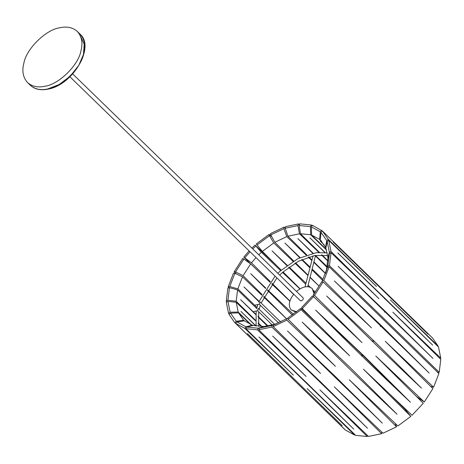 <?xml version="1.0" encoding="UTF-8"?>
<svg xmlns="http://www.w3.org/2000/svg" width="464" height="464" viewBox="0 0 464 464"><rect width="100%" height="100%" fill="white"/><g stroke="black" fill="none" stroke-linecap="round" stroke-linejoin="round"><path stroke-width="0.7" d="M293.706 260.965L274.839 242.266L270.773 234.929L270.518 233.578L284.09 227.14L285.232 228.23M306.803 254.893L287.9 236.217L285.232 228.247L285.441 226.676L298.567 223.926L299.448 224.773M319.464 252.404L300.481 233.734L299.158 225.504L299.819 223.851L311.425 225.011L312.191 225.753M326.285 249.412L311.559 235.01L311.419 226.937L312.475 225.324L322.358 231.014M321.053 240.741L320.241 239.952L321.018 232.418L322.387 230.985L328.332 239.378L376.513 286.479L328.75 240.369L331.012 251.494L378.995 298.712L331.047 252.718L329.434 265.669L439.193 372.331L440.8 359.374L392.822 312.15L440.765 358.156L438.509 347.026L390.34 299.918L438.091 346.04L432.587 338.059L322.828 231.403M229.106 287.767L228.184 286.868L233.485 273.145L234.9 273.261L242.504 276.817L261.725 295.145M236.391 273.957L234.187 271.771L242.8 258.367L250.664 263.888L269.92 282.211M250.595 263.842L243.803 257.079L249.122 250.914M251.882 248.072L255.026 245.091L277.066 265.988M281.23 270.118L262.363 251.389L256.25 243.994L269.172 234.39L271.916 236.994M333.233 242.092L428.04 334.219L333.233 242.092M337.792 252.932L432.599 345.065L385.079 298.445L337.792 252.932M338.152 266.307L432.964 358.44L385.63 311.727L338.152 266.307M284.09 227.14L283.922 228.694L286.798 236.594L306.17 255.107M308.27 257.114L311.849 260.536M313.977 262.566L325.467 273.551M325.525 273.395L314.099 262.102M311.982 260.014L308.862 256.928M298.567 223.926L297.946 225.585L299.46 233.798L318.878 252.433M321.471 254.922L327.81 261.012M327.822 260.623L322.033 254.933M311.425 225.011L310.399 226.635L310.706 234.755L326.465 249.968M321.622 230.306L320.282 231.762L319.621 239.401L321.604 241.326M328.332 239.378L326.784 240.549L325.479 247.347L325.902 247.759M328.75 240.369L327.184 241.512L325.821 248.153L328.054 258.193M331.012 251.494L329.376 252.288L327.81 257.955M329.434 265.669L327.851 266.023L326.43 270.321L327.839 258.947L329.405 253.472L331.047 252.718M437.604 372.679L439.193 372.331M439.959 358.544L440.765 358.156M438.091 346.04L437.755 346.289M256.986 307.47L237.846 288.869L229.761 286.555L228.184 286.868M263.674 296.995L286.532 318.785M262.056 294.501L243.078 275.697L235.579 271.927L234.187 271.771M287.929 318.339L286.549 318.774L263.97 296.397M271.788 283.991L289.89 301.206M270.384 281.613L251.482 262.844L243.803 257.079M289.942 301.026L272.223 283.434M255.026 245.091L261.365 252.283L280.656 270.628M282.524 272.403L299.906 288.939M300.08 288.84L283.057 271.933M269.172 234.39L269.474 235.718L273.748 242.927L293.08 261.342M295.005 263.181L307.974 275.529M310.103 277.559L318.913 285.952L310.172 277.286M308.061 275.193L295.591 262.833M258.854 301.658L243.936 286.897L259.005 301.275M275.958 317.463L280.662 321.952M265.536 288.446L250.693 273.719L265.773 288.074M267.67 289.878L293.341 314.308M292.332 315.027L267.403 290.296M293.59 294.414L280.163 281.08M286.839 265.553L272.061 250.885L287.199 265.286M289.089 267.09L305.996 283.173M308.125 285.198L310.335 287.303M313.774 290.58L315.375 292.094M308.2 286.758L307.818 286.375M305.706 284.281L288.683 267.386M299.732 257.74L284.937 243.09L300.109 257.566M302.11 259.475L310.143 267.136M312.272 269.166L322.956 279.357M322.503 280.291L312.069 269.955M309.952 267.861L301.681 259.672M312.759 253.28L297.911 238.629L313.13 253.205M315.706 255.67L327.201 266.678M327.074 267.392L315.642 256.122M324.875 252.532L309.923 237.858L325.2 252.567M324.307 245.044L320.009 240.845L324.266 244.969M384.517 298.787L385.079 298.445M384.546 312.11L385.63 311.727M361.903 356.201L362.784 355.325M361.207 355.511L362.094 354.635M283.922 228.694L270.773 234.929M297.946 225.585L285.232 228.247M310.399 226.635L299.158 225.504M320.282 231.762L311.419 226.937M326.784 240.549L321.018 232.418M329.376 252.288L327.184 241.512M327.851 266.023L329.405 253.472M234.9 273.261L229.761 286.555M243.919 258.947L235.579 271.927M255.768 246.082L252.764 248.924M250.003 251.772L244.893 257.7M269.474 235.718L256.952 245.021M325.479 247.347L320.653 240.34M319.621 239.401L311.559 235.01M310.706 234.755L300.481 233.734M299.46 233.798L287.9 236.217M286.798 236.594L274.839 242.266M273.748 242.927L262.363 251.389M261.365 252.283L258.755 254.748M255.995 257.59L251.482 262.844M250.664 263.888L243.078 275.697M242.504 276.817L237.846 288.869M234.494 322.306L344.688 429.38L297.105 383.113L345.454 430.058L354.6 435.041L307.162 388.588L355.656 435.348L367.256 436.514L319.916 389.87L368.509 436.433L381.634 433.689L334.347 386.848L382.986 433.219L396.558 426.787L349.27 379.772L397.903 425.969L410.826 416.37L363.474 369.216L412.049 415.274L423.272 403.286L375.811 356.033L424.276 401.998L432.889 388.594L385.277 341.295L433.591 387.22L438.892 373.491L329.133 266.835L323.837 280.563L371.449 327.862L323.13 281.938L314.522 295.342L361.984 342.594L313.513 296.624L302.29 308.618L349.647 355.778L301.072 309.708L288.144 319.313L335.437 366.334L286.804 320.125L273.226 326.563L320.514 373.41L271.875 327.027L258.755 329.776L306.089 376.432L257.503 329.858L245.897 328.692L293.335 375.15L244.847 328.384L235.695 323.402L283.278 369.675L234.494 322.306L228.984 314.325L230.538 313.154L238.531 312.864L250.618 324.545M229.32 314.07L228.572 313.339L226.31 302.209L227.946 301.414L236.205 302.255L255.409 320.711M227.116 301.82L226.275 300.991L227.882 288.034L229.471 287.686L237.58 289.89L256.731 308.496M334.364 280.935L429.177 373.068L382.034 326.314L334.364 280.935M326.644 295.997C357.802 327.416 389.406 358.127 421.451 388.13L374.477 341.394L326.644 295.997M315.624 310.103C346.649 341.446 378.253 372.157 410.437 402.236L363.59 355.563L315.624 310.103M302.215 322.097C333.152 353.313 364.756 384.024 397.027 414.23L350.268 367.679L302.215 322.097M287.5 331.006L382.313 423.139L335.588 376.745L287.5 331.006M272.675 336.104L367.482 428.237L320.74 382.029L272.675 336.104M258.941 336.986L353.754 429.119L306.93 383.102L258.941 336.986M247.416 333.57L342.229 425.703L247.416 333.57M273.226 326.563L273.4 325.009L286.549 318.774L286.804 320.125M258.755 329.776L259.376 328.123L264.55 326.412L276.115 323.994L272.09 325.461L271.875 327.027M257.503 329.858L258.164 328.199L263.743 326.679M263.535 326.476L253.309 325.45L246.923 327.074L245.897 328.692M252.839 325.571L252.451 325.2L245.903 326.772L244.847 328.384M252.451 325.2L244.395 320.81L237.04 321.946L235.695 323.402M234.935 322.724L236.298 321.291L243.774 320.259L244.348 320.815M228.572 313.339L230.138 312.197L238.194 312.057L251.204 324.771M258.216 323.414L261.458 326.528M255.391 320.143L236.176 301.258L227.917 300.237L226.275 300.991M261.887 326.528L258.152 322.857M354.6 435.041L354.885 434.611M367.627 435.586L367.256 436.514M381.843 432.117L381.634 433.689M396.558 426.787L395.166 423.371M410.826 416.37L404.712 408.975L390.009 394.377M424.276 401.998L416.417 396.471M430.685 386.408L433.591 387.22M325.769 272.757L327.555 267.148L329.133 266.835M323.837 280.563L322.422 280.447L321.999 281.805M314.522 295.342L313.397 294.762L321.743 281.776L323.13 281.938M313.397 294.762L313.351 296.316L316.761 299.703M302.29 308.618L301.554 307.626L312.429 296.009L313.513 296.624M301.072 309.708L300.37 308.682L301.652 308.821L320.514 326.766M288.144 319.313L287.848 317.985L300.37 308.682M380.254 326.453L382.034 326.314M371.42 340.553L374.477 341.394M401.319 393.594L359.832 352.391L363.59 355.563M359.832 352.391L321.279 315.735M255.873 326.035L240.938 311.396L256.041 325.948M255.652 314.505L240.619 299.698L255.693 314.14M258.054 316.402L268.064 325.995M267.415 326.093L258.019 316.837M259.376 328.123L272.09 325.461M246.923 327.074L258.164 328.199M237.04 321.946L245.903 326.772M230.538 313.154L236.298 321.291M227.946 301.414L230.138 312.197M229.471 287.686L227.917 300.237M322.422 280.447L327.555 267.148M238.531 312.864L243.362 319.87M237.58 289.89L236.176 301.258M236.205 302.255L238.194 312.057M303.27 310.358L303.769 310.085M314.499 293.3L312.144 288.504C308.044 285.366 302.824 286.34 296.484 291.409M293.724 294.251C288.857 300.614 288.04 305.863 291.264 309.987L296.125 312.208M302.818 309.929L303.328 309.65M314.082 293.857L312.144 288.504M291.264 309.987L296.676 311.773M44.84 86.252C58.603 84.605 78.439 65.227 80.91 51.017C83.044 43.082 81.832 36.546 77.268 31.407C72.616 27.417 66.851 26.193 59.978 27.73C46.214 29.377 26.378 48.755 23.908 62.965C21.773 70.899 22.985 77.436 27.55 82.575C32.202 86.565 37.967 87.789 44.84 86.252M69.919 76.769L300.324 300.666L301.281 300.869C302.986 300.092 303.584 299.077 303.085 297.824L72.68 73.927M272.368 325.096L257.595 310.741L258.274 308.409L274.752 324.423M278.533 322.944L259.277 304.233L259.956 301.907L280.61 321.975M315.537 255.386L307.731 286.717M306.617 312.927L306.17 313.119M27.55 82.575L30.334 85.283C34.991 89.274 40.751 90.497 47.63 88.96C61.393 87.313 81.229 67.935 83.694 53.725C85.834 45.791 84.622 39.26 80.057 34.116L77.268 31.407M48.395 88.694L59.114 84.552L70.145 76.253L78.81 65.314L83.462 54.433L84.199 44.173L80.301 35.751M342.154 335.582L341.672 336.052M344.015 337.351L343.493 337.867M327.207 252.857L316.32 252.683L297.934 258.628L280.128 271.109L277.837 273.29M275.077 276.132L258.663 302.18M257.851 304.535L256.667 308.746M256.18 311.037L256.064 326.07M327.63 255.56L314.807 255.502L298.491 261.226L282.588 272.351L279.676 275.077M276.915 277.924L261.093 303.015M260.316 305.242L259.179 309.291M258.657 311.767L258.773 326.412M30.334 85.283C34.725 89.332 40.623 90.608 48.041 89.117C72.546 85.208 95.41 47.009 80.057 34.116M257.601 310.735L253.124 311.675M259.277 304.233L254.655 305.208M305.022 286.926L313.067 255.838"/></g></svg>
